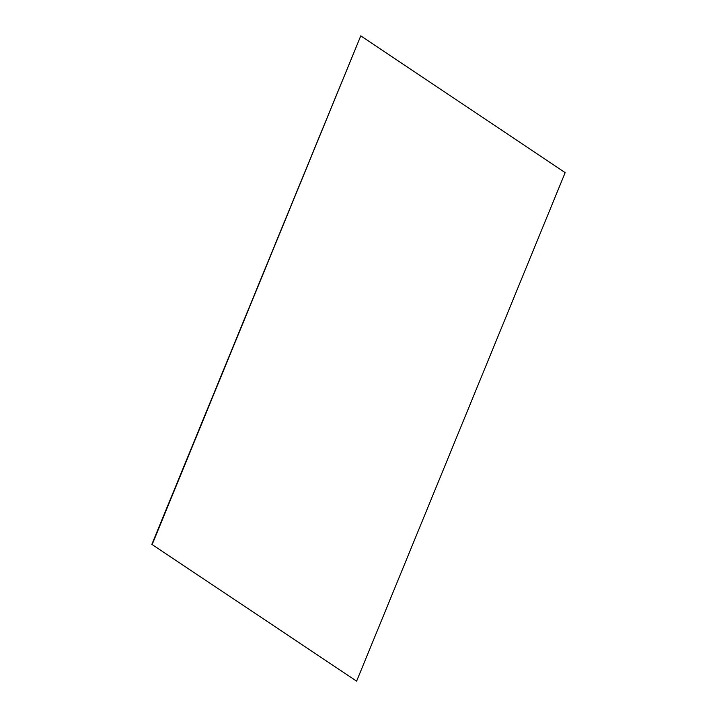 <?xml version="1.0" encoding="UTF-8"?>
<svg xmlns="http://www.w3.org/2000/svg" width="717" height="717" viewBox="0 0 717 717"><rect width="100%" height="100%" fill="white"/><g stroke="black" fill="none" stroke-linecap="round" stroke-linejoin="round"><path stroke-width="1.08" d="M356.609 681.15L151.843 544.355L356.609 681.15L565.157 172.645L360.785 35.85L152.237 544.355M360.785 35.85L151.843 544.355"/></g></svg>
